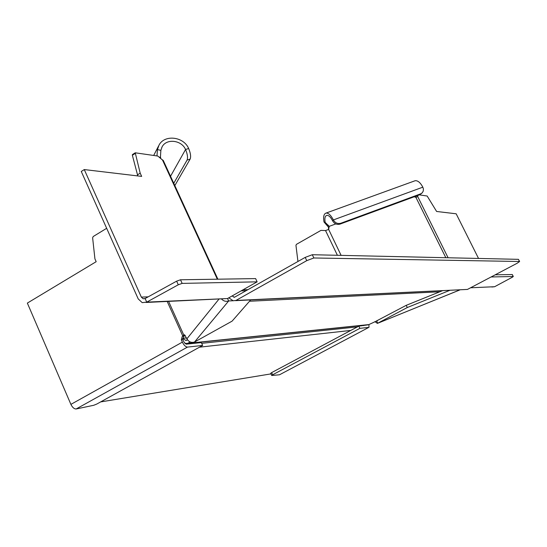 <?xml version="1.0" encoding="UTF-8"?>
<svg xmlns="http://www.w3.org/2000/svg" width="547" height="547" viewBox="0 0 547 547"><rect width="100%" height="100%" fill="white"/><g stroke="black" fill="none" stroke-linecap="round" stroke-linejoin="round"><path stroke-width="0.82" d="M187.491 339.796L186.001 340.494L182.602 338.449M305.212 257.384L306.758 260.645L313.848 257.979L312.303 254.724L305.212 257.384L234.465 297.253L232.092 295.961M312.303 254.724L518.433 259.34L519.616 261.493L517.141 263.257L467.453 289.425L235.552 300.652M519.616 261.493L313.848 257.979M306.758 260.645L235.942 300.46L233.172 300.761L228.79 297.828M187.279 343.523L367.283 324.85L368.897 324.576L377.697 320.501M361.232 325.479L361.177 325.889M190.171 341.95L187.655 343.345L184.893 343.475M100.641 401.915L270.97 373.888M163.43 160.839L157.83 156.059L135.246 152.804L140.189 173.16L141.666 176.394L84.272 169.57L81.271 171.471L138.213 298.915L142.199 302.635L146.733 302.129L145.119 298.525L143.088 298.751L141.331 297.103L84.272 169.57M137.803 175.936L132.36 155.252L132.429 154.575L135.15 152.955M137.345 174.924L140.189 173.16M250.67 299.927L232.092 321.144L194.513 342.046C191.211 342.955 188.681 341.868 186.917 338.791L184.407 334.73L182.315 336.309L181.324 339.783L182.855 339.639L183.901 341.971L186.165 344.179L201.344 342.593L202.636 345.444L187.484 347.092L76.142 408.978L93.756 405.272L96.805 404.042L202.636 345.444M174.821 185.59L190.137 159.088C191.081 156.661 190.588 153.133 188.647 148.504C183.689 136.531 164.449 134.295 158.992 145.167L157.454 149.577L160.852 150.37L160.456 157.016L160.797 158.439M160.852 150.37L162.097 146.835C166.432 138.268 181.638 140.046 185.556 149.516C187.491 154.145 187.997 157.68 187.06 160.107L190.137 159.088M167.225 301.513L182.787 336.043L185.242 335.359M184.318 335.899L183.847 336.166L182.855 339.639M106.665 228.304L93.209 236.523L92.628 237.808L94.925 258.875L96.176 261.692L27.35 303.093L70.898 404.377C72.416 407.447 74.166 408.985 76.142 408.978M70.898 404.377L182.377 342.121L181.324 339.783M182.37 342.128C183.977 345.301 185.679 346.948 187.484 347.092M233.104 300.741L228.673 300.953L227.559 298.525M221.549 299.086C223.641 301.171 226.02 301.794 228.673 300.953L194.513 342.046M145.119 298.525L176.64 281.158L178.281 284.775L146.733 302.129L227.511 298.546L146.049 302.464M180.503 279.784L255.62 278.594L257.131 281.835L182.144 283.394L180.503 279.784L176.64 281.158M227.511 298.546L257.131 281.835M178.281 284.775L182.144 283.394M173.761 183.286L187.06 160.107M156.968 155.936L157.454 149.577M328.521 229.494L328.487 227.176L329.239 226.342L328.651 229.425L325.54 230.56L320.98 230.383L296.412 244.365L295.948 245.329L297.944 261.487M414.496 180.961L415.152 180.722C417.812 180.442 420.376 182.589 422.838 187.17L423.392 188.9L423.262 191.04L422.257 192.804L420.643 193.85L340.767 223.265C337.629 224.051 335.161 222.944 333.362 219.935C330.908 215.19 328.473 212.906 326.046 213.077C323.797 213.891 323.113 216.844 323.995 221.959L325.171 222.39L329.239 226.342L335.831 223.914M328.487 227.176L323.995 221.959M325.171 222.39C324.474 218.342 325.021 216.003 326.798 215.368C328.72 215.224 330.648 217.036 332.59 220.797C334.388 223.798 336.849 224.906 339.981 224.12L340.767 223.265M417.183 196.886L415.857 197.269L414.154 196.79M478.529 258.444L456.171 213.795L436.615 211.47L427.159 196.024L419.378 194.869M417.887 195.416L417.717 196.571L417.142 196.899M415.816 197.269L415.987 196.12M417.717 196.571L448.089 257.767M495.226 274.799L512.252 274.526L513.25 276.502L491.117 276.967M470.57 287.784L494.618 286.717L512.3 277.233L513.298 276.508L512.307 274.539M494.618 286.717L491.856 287.011M442.386 290.737L406.23 305.329L376.227 321.096M406.23 305.329L407.296 307.523L377.717 323.222L376.671 321.048M449.655 290.395L407.296 307.523M374.921 321.622L377.389 323.393L459.863 289.903M367.953 324.863L358.846 326.128L359.899 328.344L272.632 374.791L271.633 372.616L358.846 326.128M272.632 374.791L271.811 375.488L279.496 374.784L368.993 327.297L368.931 324.556M271.633 372.616L270.703 373.314L271.681 375.447M368.76 327.386L359.899 328.344M368.89 327.352L279.496 374.784M422.099 192.961L419.761 194.725L339.981 224.12M234.595 297.178L233.822 297.212M241.063 290.901L246.034 290.731M518.433 259.34L519.513 261.473M467.453 289.425L235.942 300.46M199.511 347.174L350.771 330.436M201.679 343.331L357.43 326.887M368.897 324.576L187.655 343.345M249.507 301.253L439.836 291.77M185.686 340.316L186.746 340.213M132.36 155.252L135.177 153.481M162.35 159.683L217.33 279.202M148.169 296.843L141.331 297.103M218.889 299.209L186.917 338.791M183.874 335.263L168.62 301.452M159.28 157.228L160.456 157.016M170.527 176.264L185.556 149.516L188.647 148.504M183.847 336.166L182.315 336.309M325.54 230.56L337.403 255.292M364.24 325.164L363.29 325.663M327.503 225.815L328.398 225.282M415.857 197.269L445.832 257.712M341.109 255.374L328.651 229.425M420.643 193.85L419.761 194.725M332.59 220.797L333.362 219.935L422.838 187.17M186.541 337.957L182.602 338.333M247.921 289.671L242.957 289.828M234.396 297.288L234 297.301M135.246 152.804L132.429 154.575M162.097 146.835L161.762 147.471M217.884 279.189L163.184 160.292M144.805 298.683L143.088 298.751M158.562 146.001L153.693 155.444M459.542 290.067L377.594 323.311M326.046 213.077L415.152 180.722"/></g></svg>
